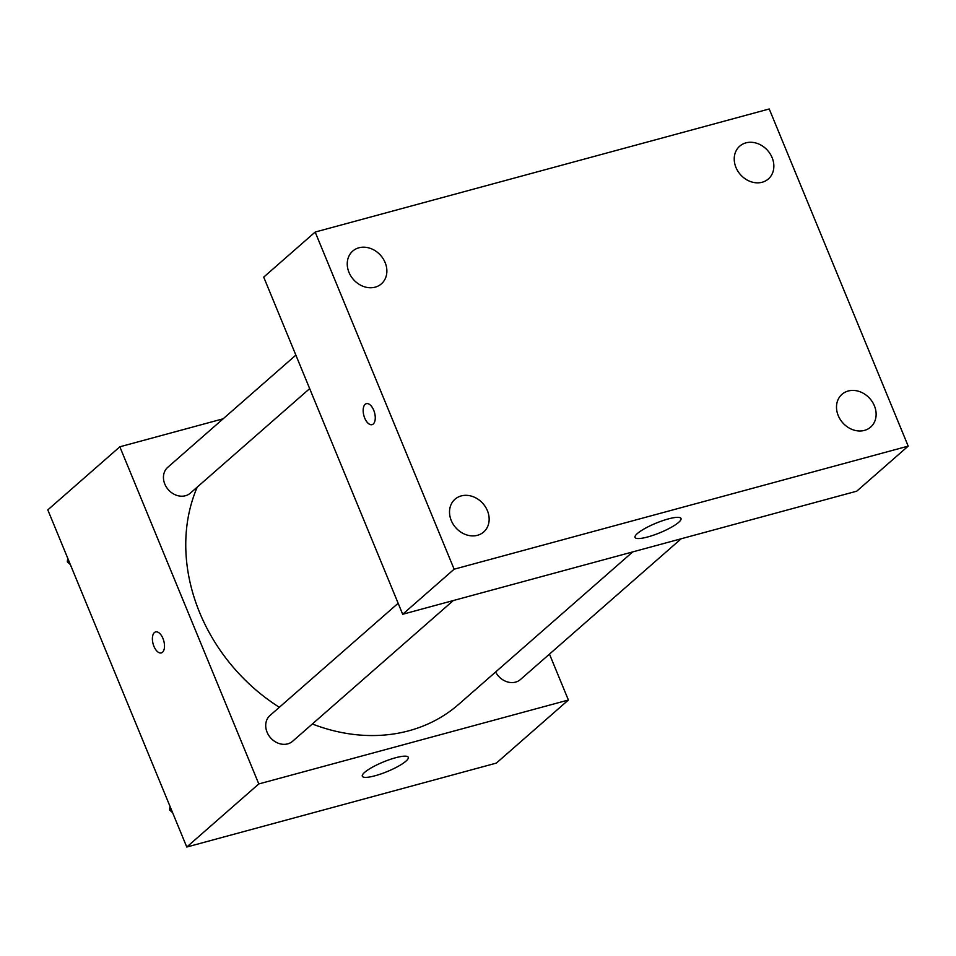 <?xml version="1.0" encoding="UTF-8"?>
<svg xmlns="http://www.w3.org/2000/svg" width="956" height="956" viewBox="0 0 956 956"><rect width="100%" height="100%" fill="white"/><g stroke="black" fill="none" stroke-linecap="round" stroke-linejoin="round"><path stroke-width="1.43" d="M549.473 654.107L568.39 700.019L496.355 763.103L186.767 847.028L47.8 509.883L119.835 446.799L223.178 418.788M197.271 487.058A173.98 145.252 48.8 0 0 279.355 707.297M312.349 723.991A173.98 145.252 48.8 0 0 458.737 704.297L632.753 551.899M568.39 700.019L258.801 783.944L119.835 446.799M398.15 603.26L270.022 715.458A17.148 14.316 48.8 0 0 270.548 737.793A17.148 14.316 48.8 0 0 292.62 741.259L453.311 600.535M295.87 355.118L167.754 467.317A17.148 14.316 48.8 0 0 168.28 489.651A17.148 14.316 48.8 0 0 190.352 493.129L309.672 388.626M681.174 538.778L520.482 679.501A17.148 14.316 -131.2 0 1 495.638 671.972M258.801 783.944L186.767 847.028M405.93 761.167A24.856 5.162 -22.4 0 1 380.966 773.93A24.856 5.162 -22.4 0 1 362.312 776.236A24.856 5.162 -22.4 0 1 383.32 761.992A24.856 5.162 -22.4 0 1 408.272 757.295A24.856 5.162 -22.4 0 1 405.93 761.167M153.94 646.352A10.874 5.545 74.8 0 1 155.601 631.916A10.874 5.545 74.8 0 1 163.799 640.962A10.874 5.545 74.8 0 1 161.289 652.9A10.874 5.545 74.8 0 1 153.94 646.352M161.289 652.9A10.874 5.545 74.8 0 1 153.952 646.352A10.874 5.545 74.8 0 1 155.601 631.916M856.743 491.181L402.679 614.266L263.713 277.121L315.169 232.057L769.233 108.972L908.2 446.117L856.743 491.181M908.2 446.117L454.136 569.202L315.169 232.057M454.136 569.202L402.679 614.266M372.063 424.643A10.874 5.545 74.8 0 1 364.726 418.095A10.874 5.545 74.8 0 1 366.375 403.659A10.874 5.545 74.8 0 1 374.561 412.705A10.874 5.545 74.8 0 1 372.063 424.643A10.874 5.545 74.8 0 1 364.714 418.095A10.874 5.545 74.8 0 1 366.375 403.659M668.304 518.929A24.856 5.162 -22.4 0 1 680.995 518.463A24.856 5.162 -22.4 0 1 659.987 532.719A24.856 5.162 -22.4 0 1 635.035 537.403A24.856 5.162 -22.4 0 1 645.049 528.405A24.856 5.162 -22.4 0 1 668.304 518.929M477.45 535.3A21.773 18.176 48.8 0 0 483.676 531.99A21.773 18.176 48.8 0 0 487.417 510.707A21.773 18.176 48.8 0 0 454.984 499.235A21.773 18.176 48.8 0 0 453.156 524.211A21.773 18.176 48.8 0 0 477.45 535.3M864.439 430.391A21.773 18.176 48.8 0 0 870.665 427.081A21.773 18.176 48.8 0 0 874.393 405.798A21.773 18.176 48.8 0 0 841.973 394.326A21.773 18.176 48.8 0 0 840.133 419.302A21.773 18.176 48.8 0 0 864.439 430.391M762.159 182.249A21.773 18.176 48.8 0 0 768.385 178.939A21.773 18.176 48.8 0 0 772.125 157.668A21.773 18.176 48.8 0 0 739.693 146.184A21.773 18.176 48.8 0 0 737.865 171.16A21.773 18.176 48.8 0 0 762.159 182.249M375.17 287.159A21.773 18.176 48.8 0 0 381.396 283.848A21.773 18.176 48.8 0 0 385.137 262.565A21.773 18.176 48.8 0 0 352.716 251.093A21.773 18.176 48.8 0 0 350.876 276.069A21.773 18.176 48.8 0 0 375.17 287.159M172.618 812.72L169.606 809.983L169.989 806.326M170.993 808.776L169.606 809.983M70.338 564.578L67.338 561.841L67.709 558.185M68.713 560.634L67.338 561.841"/></g></svg>

